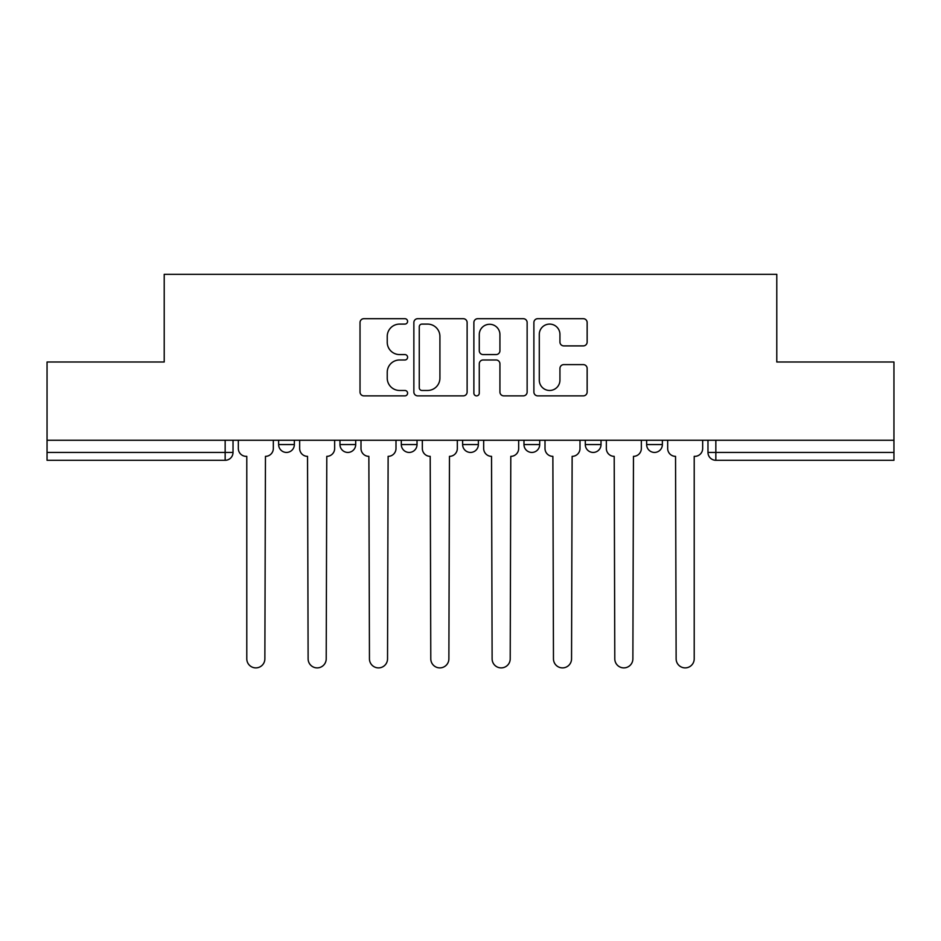<?xml version="1.0" encoding="UTF-8"?>
<svg xmlns="http://www.w3.org/2000/svg" width="941" height="941" viewBox="0 0 941 941"><rect width="100%" height="100%" fill="white"/><g stroke="black" fill="none" stroke-linecap="round" stroke-linejoin="round"><path stroke-width="1.41" d="M407.594 321.387A2.705 2.705 0 0 0 404.889 318.693L363.885 318.693A3.858 3.858 0 0 0 360.027 322.551L360.027 392.021A3.858 3.858 0 0 0 363.885 395.879L404.889 395.879A2.705 2.705 0 0 0 407.594 393.173A2.705 2.705 0 0 0 404.889 390.468L399.584 390.468A12.351 12.351 0 0 1 387.233 378.117L387.233 372.33A12.351 12.351 0 0 1 399.584 359.98L404.889 359.98A2.705 2.705 0 0 0 407.594 357.286A2.705 2.705 0 0 0 404.889 354.581L399.584 354.581A12.351 12.351 0 0 1 387.233 342.23L387.233 336.443A12.351 12.351 0 0 1 399.584 324.092L404.889 324.092A2.705 2.705 0 0 0 407.594 321.387M646.643 440.247L646.643 444.564L662.37 444.564A7.869 7.869 0 0 1 654.501 452.433A7.869 7.869 0 0 1 646.643 444.564L646.643 440.247M585.302 440.247L585.302 444.564L601.028 444.564A7.869 7.869 0 0 1 593.171 452.433A7.869 7.869 0 0 1 585.302 444.564L585.302 440.247M462.631 444.564L462.631 440.247L462.631 444.564A7.869 7.869 0 0 0 470.5 452.433A7.869 7.869 0 0 1 462.631 444.564L478.369 444.564A7.869 7.869 0 0 1 470.5 452.433M339.972 444.564L339.972 440.247L339.972 444.564A7.869 7.869 0 0 0 347.829 452.433A7.869 7.869 0 0 1 339.972 444.564L355.698 444.564A7.869 7.869 0 0 1 347.829 452.433A7.869 7.869 0 0 0 355.698 444.564L355.698 440.247L355.698 444.564M583.291 345.9A3.858 3.858 0 0 0 587.149 342.042L587.149 322.551A3.858 3.858 0 0 0 583.291 318.693L537.746 318.693A3.858 3.858 0 0 0 533.888 322.551L533.888 392.021A3.858 3.858 0 0 0 537.746 395.879L583.291 395.879A3.858 3.858 0 0 0 587.149 392.021L587.149 368.472A3.858 3.858 0 0 0 583.291 364.614L563.8 364.614A3.858 3.858 0 0 0 559.942 368.472L559.942 380.152A10.327 10.327 0 0 1 549.615 390.468A10.327 10.327 0 0 1 539.287 380.152L539.287 334.42A10.327 10.327 0 0 1 549.615 324.092A10.327 10.327 0 0 1 559.942 334.42L559.942 342.042A3.858 3.858 0 0 0 563.8 345.9L583.291 345.9M47.05 440.247L47.05 362.003L164.216 362.003L164.216 274.325L776.784 274.325L776.784 362.003L893.95 362.003L893.95 440.247L47.05 440.247L47.05 452.433L233.027 452.433L233.027 440.247L233.027 452.433A7.869 7.869 0 0 1 225.158 460.29L47.05 460.29L47.05 452.433M467.124 322.551A3.858 3.858 0 0 0 463.266 318.693L417.722 318.693A3.858 3.858 0 0 0 413.864 322.551L413.864 392.021A3.858 3.858 0 0 0 417.722 395.879L463.266 395.879A3.858 3.858 0 0 0 467.124 392.021L467.124 322.551M477.734 318.693L523.278 318.693A3.858 3.858 0 0 1 527.136 322.551L527.136 392.021A3.858 3.858 0 0 1 523.278 395.879L503.788 395.879A3.858 3.858 0 0 1 499.93 392.021L499.93 363.838A3.858 3.858 0 0 0 496.072 359.98L483.145 359.98A3.858 3.858 0 0 0 479.275 363.838L479.275 393.173A2.705 2.705 0 0 1 476.581 395.879A2.705 2.705 0 0 1 473.876 393.173L473.876 322.551A3.858 3.858 0 0 1 477.734 318.693M707.973 440.247L707.973 452.433L893.95 452.433L893.95 460.29L715.842 460.29A7.869 7.869 0 0 1 707.973 452.433M893.95 440.247L893.95 452.433M662.37 444.564L662.37 440.247L662.37 444.564A7.869 7.869 0 0 1 654.501 452.433M601.028 444.564L601.028 440.247L601.028 444.564A7.869 7.869 0 0 1 593.171 452.433M539.699 440.247L539.699 444.564A7.869 7.869 0 0 1 531.83 452.433A7.869 7.869 0 0 1 523.972 444.564A7.869 7.869 0 0 0 531.83 452.433A7.869 7.869 0 0 0 539.699 444.564L539.699 440.247M523.972 440.247L523.972 444.564L539.699 444.564M478.369 440.247L478.369 444.564M417.028 440.247L417.028 444.564A7.869 7.869 0 0 1 409.17 452.433A7.869 7.869 0 0 1 401.301 444.564L417.028 444.564M401.301 440.247L401.301 444.564M294.357 440.247L294.357 444.564A7.869 7.869 0 0 1 286.499 452.433A7.869 7.869 0 0 1 278.63 444.564A7.869 7.869 0 0 0 286.499 452.433A7.869 7.869 0 0 0 294.357 444.564L294.357 440.247M278.63 440.247L278.63 444.564L294.357 444.564M225.158 440.247L225.158 460.29A7.869 7.869 0 0 0 233.027 452.433M421.968 324.092A2.705 2.705 0 0 0 419.263 326.798L419.263 387.774A2.705 2.705 0 0 0 421.968 390.468L427.567 390.468A12.351 12.351 0 0 0 439.918 378.117L439.918 336.443A12.351 12.351 0 0 0 427.567 324.092L421.968 324.092M499.93 334.608A10.327 10.327 0 0 0 489.602 324.28A10.327 10.327 0 0 0 479.275 334.608L479.275 350.722A3.858 3.858 0 0 0 483.145 354.581L496.072 354.581A3.858 3.858 0 0 0 499.93 350.722L499.93 334.608M238.332 440.247L238.332 448.492A7.869 7.869 0 0 0 246.189 456.361L246.789 456.361L246.789 658.853A9.045 9.045 0 0 0 255.823 667.887A9.045 9.045 0 0 0 264.868 658.853L265.456 456.361A7.869 7.869 0 0 0 273.325 448.492L273.325 440.247M299.661 440.247L299.661 448.492A7.869 7.869 0 0 0 307.531 456.361L308.119 658.853A9.045 9.045 0 0 0 317.164 667.887A9.045 9.045 0 0 0 326.209 658.853L326.798 456.361A7.869 7.869 0 0 0 334.655 448.492L334.655 440.247M361.003 440.247L361.003 448.492A7.869 7.869 0 0 0 368.86 456.361L369.448 658.853A9.045 9.045 0 0 0 378.494 667.887A9.045 9.045 0 0 0 387.539 658.853L388.127 456.361A7.869 7.869 0 0 0 395.996 448.492L395.996 440.247M422.333 440.247L422.333 448.492A7.869 7.869 0 0 0 430.202 456.361L430.79 658.853A9.045 9.045 0 0 0 439.835 667.887A9.045 9.045 0 0 0 448.881 658.853L449.469 456.361A7.869 7.869 0 0 0 457.326 448.492L457.326 440.247M483.674 440.247L483.674 448.492A7.869 7.869 0 0 0 491.531 456.361L492.119 658.853A9.045 9.045 0 0 0 501.165 667.887A9.045 9.045 0 0 0 510.21 658.853L510.798 456.361A7.869 7.869 0 0 0 518.667 448.492L518.667 440.247M545.004 440.247L545.004 448.492A7.869 7.869 0 0 0 552.873 456.361L553.461 658.853A9.045 9.045 0 0 0 562.506 667.887A9.045 9.045 0 0 0 571.552 658.853L572.14 456.361A7.869 7.869 0 0 0 579.997 448.492L579.997 440.247M606.345 440.247L606.345 448.492A7.869 7.869 0 0 0 614.202 456.361L614.791 658.853A9.045 9.045 0 0 0 623.836 667.887A9.045 9.045 0 0 0 632.881 658.853L633.469 456.361A7.869 7.869 0 0 0 641.339 448.492L641.339 440.247M667.675 440.247L667.675 448.492A7.869 7.869 0 0 0 675.544 456.361L676.132 658.853A9.045 9.045 0 0 0 685.177 667.887A9.045 9.045 0 0 0 694.211 658.853L694.211 456.361L694.811 456.361A7.869 7.869 0 0 0 702.668 448.492L702.668 440.247M715.842 440.247L715.842 460.29"/></g></svg>
